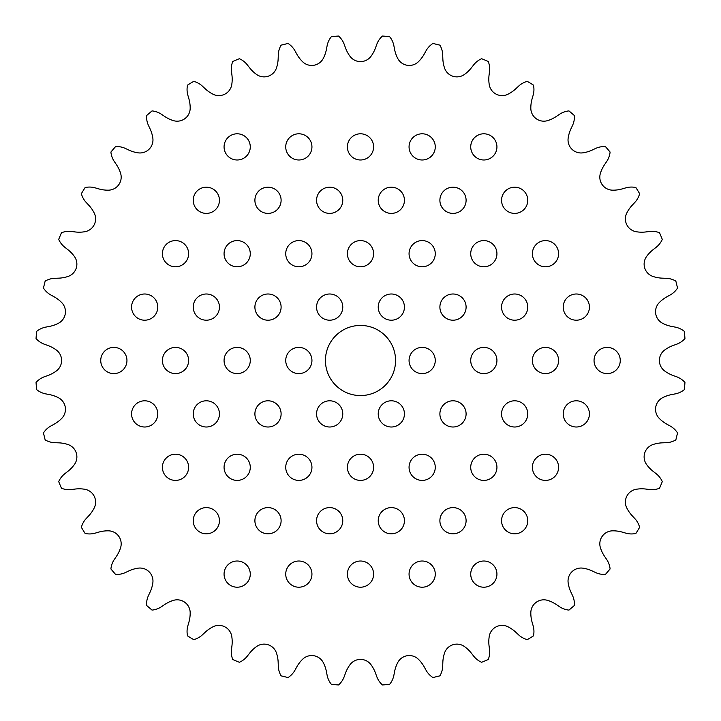 <?xml version="1.0" encoding="UTF-8"?>
<svg xmlns="http://www.w3.org/2000/svg" width="721" height="721" viewBox="0 0 721 721"><rect width="100%" height="100%" fill="white"/><g stroke="black" fill="none" stroke-linecap="round" stroke-linejoin="round"><path stroke-width="0.54" stroke-dasharray="3.6 2.7" d="M488.802 79.22A33.391 33.391 0 0 1 489.063 75.092L489.514 71.478A20.476 20.476 0 0 0 488.243 61.456A325.189 325.189 0 0 0 481.628 58.707A20.476 20.476 0 0 0 473.652 64.908L471.408 67.783A33.391 33.391 0 0 1 464.45 74.452A13.023 13.023 0 0 1 444.533 67.981A33.391 33.391 0 0 1 442.829 58.491L442.703 54.85A20.476 20.476 0 0 0 439.891 45.153A325.189 325.189 0 0 0 432.924 43.476A20.476 20.476 0 0 0 426.012 50.84L424.254 54.03A33.391 33.391 0 0 1 418.423 61.709A13.023 13.023 0 0 1 397.74 58.437A33.391 33.391 0 0 1 394.567 49.334L393.882 45.756A20.476 20.476 0 0 0 389.583 36.609A325.189 325.189 0 0 0 382.445 36.05A20.476 20.476 0 0 0 376.768 44.405L375.524 47.838A33.391 33.391 0 0 1 370.973 56.328A13.023 13.023 0 0 1 350.027 56.328A33.391 33.391 0 0 1 345.476 47.838L344.232 44.405A20.476 20.476 0 0 0 338.555 36.05A325.189 325.189 0 0 0 331.417 36.609A20.476 20.476 0 0 0 327.118 45.756L326.433 49.334A33.391 33.391 0 0 1 323.26 58.437A13.023 13.023 0 0 1 302.577 61.709A33.391 33.391 0 0 1 296.746 54.03L294.988 50.84A20.476 20.476 0 0 0 288.076 43.476A325.189 325.189 0 0 0 281.109 45.153A20.476 20.476 0 0 0 278.297 54.85L278.171 58.491A33.391 33.391 0 0 1 276.467 67.981A13.023 13.023 0 0 1 256.55 74.452A33.391 33.391 0 0 1 249.592 67.783L247.348 64.908A20.476 20.476 0 0 0 239.372 58.707A325.189 325.189 0 0 0 232.757 61.456A20.476 20.476 0 0 0 231.486 71.478L231.937 75.092A33.391 33.391 0 0 1 231.738 84.727A13.023 13.023 0 0 1 213.083 94.235A33.391 33.391 0 0 1 205.161 88.737L202.502 86.241A20.476 20.476 0 0 0 193.652 81.374A325.189 325.189 0 0 0 187.541 85.114A20.476 20.476 0 0 0 187.866 95.217L188.875 98.714A33.391 33.391 0 0 1 190.182 108.267A13.023 13.023 0 0 1 173.238 120.578A33.391 33.391 0 0 1 164.559 116.378L161.549 114.333A20.476 20.476 0 0 0 152.041 110.908A325.189 325.189 0 0 0 146.597 115.567A20.476 20.476 0 0 0 148.49 125.49L150.04 128.789A33.391 33.391 0 0 1 152.825 138.017A13.023 13.023 0 0 1 138.017 152.825A33.391 33.391 0 0 1 128.789 150.04L125.49 148.49A20.476 20.476 0 0 0 115.567 146.597A325.189 325.189 0 0 0 110.908 152.041A20.476 20.476 0 0 0 114.333 161.549L116.378 164.559A33.391 33.391 0 0 1 120.578 173.238A13.023 13.023 0 0 1 108.267 190.182A33.391 33.391 0 0 1 98.714 188.875L95.217 187.866A20.476 20.476 0 0 0 85.114 187.541A325.189 325.189 0 0 0 81.374 193.652A20.476 20.476 0 0 0 86.241 202.502L88.737 205.161A33.391 33.391 0 0 1 94.235 213.083A13.023 13.023 0 0 1 84.727 231.738A33.391 33.391 0 0 1 75.092 231.937L71.478 231.486A20.476 20.476 0 0 0 61.456 232.757A325.189 325.189 0 0 0 58.707 239.372A20.476 20.476 0 0 0 64.908 247.348L67.783 249.592A33.391 33.391 0 0 1 74.452 256.55A13.023 13.023 0 0 1 67.981 276.467A33.391 33.391 0 0 1 58.491 278.171L54.85 278.297A20.476 20.476 0 0 0 45.153 281.109A325.189 325.189 0 0 0 43.476 288.076A20.476 20.476 0 0 0 50.84 294.988L54.03 296.746A33.391 33.391 0 0 1 61.709 302.577A13.023 13.023 0 0 1 58.437 323.26A33.391 33.391 0 0 1 49.334 326.433L45.756 327.118A20.476 20.476 0 0 0 36.609 331.417A325.189 325.189 0 0 0 36.05 338.555A20.476 20.476 0 0 0 44.405 344.232L47.838 345.476A33.391 33.391 0 0 1 56.328 350.027A13.023 13.023 0 0 1 56.328 370.973A33.391 33.391 0 0 1 47.838 375.524L44.405 376.768A20.476 20.476 0 0 0 36.05 382.445A325.189 325.189 0 0 0 36.609 389.583A20.476 20.476 0 0 0 45.756 393.882L49.334 394.567A33.391 33.391 0 0 1 58.437 397.74A13.023 13.023 0 0 1 61.709 418.423A33.391 33.391 0 0 1 54.03 424.254L50.84 426.012A20.476 20.476 0 0 0 43.476 432.924A325.189 325.189 0 0 0 45.153 439.891A20.476 20.476 0 0 0 54.85 442.703L58.491 442.829A33.391 33.391 0 0 1 67.981 444.533A13.023 13.023 0 0 1 74.452 464.45A33.391 33.391 0 0 1 67.783 471.408L64.908 473.652A20.476 20.476 0 0 0 58.707 481.628A325.189 325.189 0 0 0 61.456 488.243A20.476 20.476 0 0 0 71.478 489.514L75.092 489.063A33.391 33.391 0 0 1 84.727 489.262A13.023 13.023 0 0 1 94.235 507.917A33.391 33.391 0 0 1 88.737 515.839L86.241 518.498A20.476 20.476 0 0 0 81.374 527.348A325.189 325.189 0 0 0 85.114 533.459A20.476 20.476 0 0 0 95.217 533.134L98.714 532.125A33.391 33.391 0 0 1 108.267 530.818A13.023 13.023 0 0 1 120.578 547.762A33.391 33.391 0 0 1 116.378 556.441L114.333 559.451A20.476 20.476 0 0 0 110.908 568.959A325.189 325.189 0 0 0 115.567 574.403A20.476 20.476 0 0 0 125.49 572.51L128.789 570.96A33.391 33.391 0 0 1 138.017 568.175A13.023 13.023 0 0 1 152.825 582.983A33.391 33.391 0 0 1 150.04 592.211L148.49 595.51A20.476 20.476 0 0 0 146.597 605.433A325.189 325.189 0 0 0 152.041 610.092A20.476 20.476 0 0 0 161.549 606.667L164.559 604.622A33.391 33.391 0 0 1 173.238 600.422A13.023 13.023 0 0 1 190.182 612.733A33.391 33.391 0 0 1 188.875 622.286L187.866 625.783A20.476 20.476 0 0 0 187.541 635.886A325.189 325.189 0 0 0 193.652 639.626A20.476 20.476 0 0 0 202.502 634.759L205.161 632.263A33.391 33.391 0 0 1 213.083 626.765A13.023 13.023 0 0 1 231.738 636.273A33.391 33.391 0 0 1 231.937 645.908L231.486 649.522A20.476 20.476 0 0 0 232.757 659.544A325.189 325.189 0 0 0 239.372 662.293A20.476 20.476 0 0 0 247.348 656.092L249.592 653.217A33.391 33.391 0 0 1 256.55 646.548A13.023 13.023 0 0 1 276.467 653.019A33.391 33.391 0 0 1 278.171 662.509L278.297 666.15A20.476 20.476 0 0 0 281.109 675.847A325.189 325.189 0 0 0 288.076 677.524A20.476 20.476 0 0 0 294.988 670.16L296.746 666.97A33.391 33.391 0 0 1 302.577 659.291A13.023 13.023 0 0 1 323.26 662.563A33.391 33.391 0 0 1 326.433 671.666L327.118 675.244A20.476 20.476 0 0 0 331.417 684.391A325.189 325.189 0 0 0 338.555 684.95A20.476 20.476 0 0 0 344.232 676.595L345.476 673.162A33.391 33.391 0 0 1 350.027 664.672A13.023 13.023 0 0 1 370.973 664.672A33.391 33.391 0 0 1 375.524 673.162L376.768 676.595A20.476 20.476 0 0 0 382.445 684.95A325.189 325.189 0 0 0 389.583 684.391A20.476 20.476 0 0 0 393.882 675.244L394.567 671.666A33.391 33.391 0 0 1 397.74 662.563A13.023 13.023 0 0 1 418.423 659.291A33.391 33.391 0 0 1 424.254 666.97L426.012 670.16A20.476 20.476 0 0 0 432.924 677.524A325.189 325.189 0 0 0 439.891 675.847A20.476 20.476 0 0 0 442.703 666.15L442.829 662.509A33.391 33.391 0 0 1 444.533 653.019A13.023 13.023 0 0 1 464.45 646.548A33.391 33.391 0 0 1 471.408 653.217L473.652 656.092A20.476 20.476 0 0 0 481.628 662.293A325.189 325.189 0 0 0 488.243 659.544A20.476 20.476 0 0 0 489.514 649.522L489.063 645.908A33.391 33.391 0 0 1 489.262 636.273A13.023 13.023 0 0 1 507.917 626.765A33.391 33.391 0 0 1 515.839 632.263L518.498 634.759A20.476 20.476 0 0 0 527.348 639.626A325.189 325.189 0 0 0 533.459 635.886A20.476 20.476 0 0 0 533.134 625.783L532.125 622.286A33.391 33.391 0 0 1 530.818 612.733A13.023 13.023 0 0 1 547.762 600.422A33.391 33.391 0 0 1 556.441 604.622L559.451 606.667A20.476 20.476 0 0 0 568.959 610.092A325.189 325.189 0 0 0 574.403 605.433A20.476 20.476 0 0 0 572.51 595.51L570.96 592.211A33.391 33.391 0 0 1 568.175 582.983A13.023 13.023 0 0 1 582.983 568.175A33.391 33.391 0 0 1 592.211 570.96L595.51 572.51A20.476 20.476 0 0 0 605.433 574.403A325.189 325.189 0 0 0 610.092 568.959A20.476 20.476 0 0 0 606.667 559.451L604.622 556.441A33.391 33.391 0 0 1 600.422 547.762A13.023 13.023 0 0 1 612.733 530.818A33.391 33.391 0 0 1 622.286 532.125L625.783 533.134A20.476 20.476 0 0 0 635.886 533.459A325.189 325.189 0 0 0 639.626 527.348A20.476 20.476 0 0 0 634.759 518.498L632.263 515.839A33.391 33.391 0 0 1 626.765 507.917A13.023 13.023 0 0 1 636.273 489.262A33.391 33.391 0 0 1 645.908 489.063L649.522 489.514A20.476 20.476 0 0 0 659.544 488.243A325.189 325.189 0 0 0 662.293 481.628A20.476 20.476 0 0 0 656.092 473.652L653.217 471.408A33.391 33.391 0 0 1 646.548 464.45A13.023 13.023 0 0 1 653.019 444.533A33.391 33.391 0 0 1 662.509 442.829L666.15 442.703A20.476 20.476 0 0 0 675.847 439.891A325.189 325.189 0 0 0 677.524 432.924A20.476 20.476 0 0 0 670.16 426.012L666.97 424.254A33.391 33.391 0 0 1 659.291 418.423A13.023 13.023 0 0 1 662.563 397.74A33.391 33.391 0 0 1 671.666 394.567L675.244 393.882A20.476 20.476 0 0 0 684.391 389.583A325.189 325.189 0 0 0 684.95 382.445A20.476 20.476 0 0 0 676.595 376.768L673.162 375.524A33.391 33.391 0 0 1 664.672 370.973A13.023 13.023 0 0 1 664.672 350.027A33.391 33.391 0 0 1 673.162 345.476L676.595 344.232A20.476 20.476 0 0 0 684.95 338.555A325.189 325.189 0 0 0 684.391 331.417A20.476 20.476 0 0 0 675.244 327.118L671.666 326.433A33.391 33.391 0 0 1 662.563 323.26A13.023 13.023 0 0 1 659.291 302.577A33.391 33.391 0 0 1 666.97 296.746L670.16 294.988A20.476 20.476 0 0 0 677.524 288.076A325.189 325.189 0 0 0 675.847 281.109A20.476 20.476 0 0 0 666.15 278.297L662.509 278.171A33.391 33.391 0 0 1 653.019 276.467A13.023 13.023 0 0 1 646.548 256.55A33.391 33.391 0 0 1 653.217 249.592L656.092 247.348A20.476 20.476 0 0 0 662.293 239.372A325.189 325.189 0 0 0 659.544 232.757A20.476 20.476 0 0 0 649.522 231.486L645.908 231.937A33.391 33.391 0 0 1 636.273 231.738A13.023 13.023 0 0 1 626.765 213.083A33.391 33.391 0 0 1 632.263 205.161L634.759 202.502A20.476 20.476 0 0 0 639.626 193.652A325.189 325.189 0 0 0 635.886 187.541A20.476 20.476 0 0 0 625.783 187.866L622.286 188.875A33.391 33.391 0 0 1 612.733 190.182A13.023 13.023 0 0 1 600.422 173.238A33.391 33.391 0 0 1 604.622 164.559L606.667 161.549A20.476 20.476 0 0 0 610.092 152.041A325.189 325.189 0 0 0 605.433 146.597A20.476 20.476 0 0 0 595.51 148.49L592.211 150.04A33.391 33.391 0 0 1 582.983 152.825A13.023 13.023 0 0 1 568.175 138.017A33.391 33.391 0 0 1 570.96 128.789L572.51 125.49A20.476 20.476 0 0 0 574.403 115.567A325.189 325.189 0 0 0 568.959 110.908A20.476 20.476 0 0 0 559.451 114.333L556.441 116.378A33.391 33.391 0 0 1 547.762 120.578A13.023 13.023 0 0 1 530.818 108.267A33.391 33.391 0 0 1 532.125 98.714L533.134 95.217A20.476 20.476 0 0 0 533.459 85.114A325.189 325.189 0 0 0 527.348 81.374A20.476 20.476 0 0 0 518.498 86.241L515.839 88.737A33.391 33.391 0 0 1 507.917 94.235A13.023 13.023 0 0 1 489.262 84.727A33.391 33.391 0 0 1 488.802 79.22M285.732 360.5A13.104 13.104 0 0 0 298.836 373.604A13.104 13.104 0 0 0 311.941 360.5A13.104 13.104 0 0 0 298.836 347.396A13.104 13.104 0 0 0 285.732 360.5M316.564 413.899A13.104 13.104 0 0 0 329.668 427.003A13.104 13.104 0 0 0 342.772 413.899A13.104 13.104 0 0 0 329.668 400.795A13.104 13.104 0 0 0 316.564 413.899M378.228 413.899A13.104 13.104 0 0 0 391.332 427.003A13.104 13.104 0 0 0 404.436 413.899A13.104 13.104 0 0 0 391.332 400.795A13.104 13.104 0 0 0 378.228 413.899M409.059 360.5A13.104 13.104 0 0 0 422.164 373.604A13.104 13.104 0 0 0 435.268 360.5A13.104 13.104 0 0 0 422.164 347.396A13.104 13.104 0 0 0 409.059 360.5M378.228 307.101A13.104 13.104 0 0 0 391.332 320.205A13.104 13.104 0 0 0 404.436 307.101A13.104 13.104 0 0 0 391.332 293.997A13.104 13.104 0 0 0 378.228 307.101M316.564 307.101A13.104 13.104 0 0 0 329.668 320.205A13.104 13.104 0 0 0 342.772 307.101A13.104 13.104 0 0 0 329.668 293.997A13.104 13.104 0 0 0 316.564 307.101M254.901 307.101A13.104 13.104 0 0 0 268.005 320.205A13.104 13.104 0 0 0 281.109 307.101A13.104 13.104 0 0 0 268.005 293.997A13.104 13.104 0 0 0 254.901 307.101M347.396 253.693A13.104 13.104 0 0 0 360.5 266.797A13.104 13.104 0 0 0 373.604 253.693A13.104 13.104 0 0 0 360.5 240.589A13.104 13.104 0 0 0 347.396 253.693M439.891 307.101A13.104 13.104 0 0 0 452.995 320.205A13.104 13.104 0 0 0 466.099 307.101A13.104 13.104 0 0 0 452.995 293.997A13.104 13.104 0 0 0 439.891 307.101M439.891 413.899A13.104 13.104 0 0 0 452.995 427.003A13.104 13.104 0 0 0 466.099 413.899A13.104 13.104 0 0 0 452.995 400.795A13.104 13.104 0 0 0 439.891 413.899M347.396 467.307A13.104 13.104 0 0 0 360.5 480.411A13.104 13.104 0 0 0 373.604 467.307A13.104 13.104 0 0 0 360.5 454.203A13.104 13.104 0 0 0 347.396 467.307M254.901 413.899A13.104 13.104 0 0 0 268.005 427.003A13.104 13.104 0 0 0 281.109 413.899A13.104 13.104 0 0 0 268.005 400.795A13.104 13.104 0 0 0 254.901 413.899M285.732 253.693A13.104 13.104 0 0 0 298.836 266.797A13.104 13.104 0 0 0 311.941 253.693A13.104 13.104 0 0 0 298.836 240.589A13.104 13.104 0 0 0 285.732 253.693M409.059 253.693A13.104 13.104 0 0 0 422.164 266.797A13.104 13.104 0 0 0 435.268 253.693A13.104 13.104 0 0 0 422.164 240.589A13.104 13.104 0 0 0 409.059 253.693M470.723 360.5A13.104 13.104 0 0 0 483.827 373.604A13.104 13.104 0 0 0 496.931 360.5A13.104 13.104 0 0 0 483.827 347.396A13.104 13.104 0 0 0 470.723 360.5M409.059 467.307A13.104 13.104 0 0 0 422.164 480.411A13.104 13.104 0 0 0 435.268 467.307A13.104 13.104 0 0 0 422.164 454.203A13.104 13.104 0 0 0 409.059 467.307M285.732 467.307A13.104 13.104 0 0 0 298.836 480.411A13.104 13.104 0 0 0 311.941 467.307A13.104 13.104 0 0 0 298.836 454.203A13.104 13.104 0 0 0 285.732 467.307M224.069 360.5A13.104 13.104 0 0 0 237.173 373.604A13.104 13.104 0 0 0 250.277 360.5A13.104 13.104 0 0 0 237.173 347.396A13.104 13.104 0 0 0 224.069 360.5M193.237 307.101A13.104 13.104 0 0 0 206.341 320.205A13.104 13.104 0 0 0 219.445 307.101A13.104 13.104 0 0 0 206.341 293.997A13.104 13.104 0 0 0 193.237 307.101M224.069 253.693A13.104 13.104 0 0 0 237.173 266.797A13.104 13.104 0 0 0 250.277 253.693A13.104 13.104 0 0 0 237.173 240.589A13.104 13.104 0 0 0 224.069 253.693M224.069 467.307A13.104 13.104 0 0 0 237.173 480.411A13.104 13.104 0 0 0 250.277 467.307A13.104 13.104 0 0 0 237.173 454.203A13.104 13.104 0 0 0 224.069 467.307M316.564 520.706A13.104 13.104 0 0 0 329.668 533.81A13.104 13.104 0 0 0 342.772 520.706A13.104 13.104 0 0 0 329.668 507.602A13.104 13.104 0 0 0 316.564 520.706M378.228 520.706A13.104 13.104 0 0 0 391.332 533.81A13.104 13.104 0 0 0 404.436 520.706A13.104 13.104 0 0 0 391.332 507.602A13.104 13.104 0 0 0 378.228 520.706M470.723 467.307A13.104 13.104 0 0 0 483.827 480.411A13.104 13.104 0 0 0 496.931 467.307A13.104 13.104 0 0 0 483.827 454.203A13.104 13.104 0 0 0 470.723 467.307M501.555 413.899A13.104 13.104 0 0 0 514.659 427.003A13.104 13.104 0 0 0 527.763 413.899A13.104 13.104 0 0 0 514.659 400.795A13.104 13.104 0 0 0 501.555 413.899M501.555 307.101A13.104 13.104 0 0 0 514.659 320.205A13.104 13.104 0 0 0 527.763 307.101A13.104 13.104 0 0 0 514.659 293.997A13.104 13.104 0 0 0 501.555 307.101M470.723 253.693A13.104 13.104 0 0 0 483.827 266.797A13.104 13.104 0 0 0 496.931 253.693A13.104 13.104 0 0 0 483.827 240.589A13.104 13.104 0 0 0 470.723 253.693M378.228 200.294A13.104 13.104 0 0 0 391.332 213.398A13.104 13.104 0 0 0 404.436 200.294A13.104 13.104 0 0 0 391.332 187.19A13.104 13.104 0 0 0 378.228 200.294M316.564 200.294A13.104 13.104 0 0 0 329.668 213.398A13.104 13.104 0 0 0 342.772 200.294A13.104 13.104 0 0 0 329.668 187.19A13.104 13.104 0 0 0 316.564 200.294M193.237 413.899A13.104 13.104 0 0 0 206.341 427.003A13.104 13.104 0 0 0 219.445 413.899A13.104 13.104 0 0 0 206.341 400.795A13.104 13.104 0 0 0 193.237 413.899M162.405 360.5A13.104 13.104 0 0 0 175.509 373.604A13.104 13.104 0 0 0 188.614 360.5A13.104 13.104 0 0 0 175.509 347.396A13.104 13.104 0 0 0 162.405 360.5M254.901 520.706A13.104 13.104 0 0 0 268.005 533.81A13.104 13.104 0 0 0 281.109 520.706A13.104 13.104 0 0 0 268.005 507.602A13.104 13.104 0 0 0 254.901 520.706M439.891 520.706A13.104 13.104 0 0 0 452.995 533.81A13.104 13.104 0 0 0 466.099 520.706A13.104 13.104 0 0 0 452.995 507.602A13.104 13.104 0 0 0 439.891 520.706M532.386 360.5A13.104 13.104 0 0 0 545.491 373.604A13.104 13.104 0 0 0 558.595 360.5A13.104 13.104 0 0 0 545.491 347.396A13.104 13.104 0 0 0 532.386 360.5M439.891 200.294A13.104 13.104 0 0 0 452.995 213.398A13.104 13.104 0 0 0 466.099 200.294A13.104 13.104 0 0 0 452.995 187.19A13.104 13.104 0 0 0 439.891 200.294M254.901 200.294A13.104 13.104 0 0 0 268.005 213.398A13.104 13.104 0 0 0 281.109 200.294A13.104 13.104 0 0 0 268.005 187.19A13.104 13.104 0 0 0 254.901 200.294M409.059 146.886A13.104 13.104 0 0 0 422.164 159.99A13.104 13.104 0 0 0 435.268 146.886A13.104 13.104 0 0 0 422.164 133.791A13.104 13.104 0 0 0 409.059 146.886M347.396 146.886A13.104 13.104 0 0 0 360.5 159.99A13.104 13.104 0 0 0 373.604 146.886A13.104 13.104 0 0 0 360.5 133.791A13.104 13.104 0 0 0 347.396 146.886M285.732 146.886A13.104 13.104 0 0 0 298.836 159.99A13.104 13.104 0 0 0 311.941 146.886A13.104 13.104 0 0 0 298.836 133.791A13.104 13.104 0 0 0 285.732 146.886M131.573 307.101A13.104 13.104 0 0 0 144.678 320.205A13.104 13.104 0 0 0 157.782 307.101A13.104 13.104 0 0 0 144.678 293.997A13.104 13.104 0 0 0 131.573 307.101M131.573 413.899A13.104 13.104 0 0 0 144.678 427.003A13.104 13.104 0 0 0 157.782 413.899A13.104 13.104 0 0 0 144.678 400.795A13.104 13.104 0 0 0 131.573 413.899M409.059 574.114A13.104 13.104 0 0 0 422.164 587.209A13.104 13.104 0 0 0 435.268 574.114A13.104 13.104 0 0 0 422.164 561.01A13.104 13.104 0 0 0 409.059 574.114M347.396 574.114A13.104 13.104 0 0 0 360.5 587.209A13.104 13.104 0 0 0 373.604 574.114A13.104 13.104 0 0 0 360.5 561.01A13.104 13.104 0 0 0 347.396 574.114M285.732 574.114A13.104 13.104 0 0 0 298.836 587.209A13.104 13.104 0 0 0 311.941 574.114A13.104 13.104 0 0 0 298.836 561.01A13.104 13.104 0 0 0 285.732 574.114M162.405 467.307A13.104 13.104 0 0 0 175.509 480.411A13.104 13.104 0 0 0 188.614 467.307A13.104 13.104 0 0 0 175.509 454.203A13.104 13.104 0 0 0 162.405 467.307M193.237 520.706A13.104 13.104 0 0 0 206.341 533.81A13.104 13.104 0 0 0 219.445 520.706A13.104 13.104 0 0 0 206.341 507.602A13.104 13.104 0 0 0 193.237 520.706M193.237 200.294A13.104 13.104 0 0 0 206.341 213.398A13.104 13.104 0 0 0 219.445 200.294A13.104 13.104 0 0 0 206.341 187.19A13.104 13.104 0 0 0 193.237 200.294M162.405 253.693A13.104 13.104 0 0 0 175.509 266.797A13.104 13.104 0 0 0 188.614 253.693A13.104 13.104 0 0 0 175.509 240.589A13.104 13.104 0 0 0 162.405 253.693M563.218 307.101A13.104 13.104 0 0 0 576.322 320.205A13.104 13.104 0 0 0 589.427 307.101A13.104 13.104 0 0 0 576.322 293.997A13.104 13.104 0 0 0 563.218 307.101M532.386 253.693A13.104 13.104 0 0 0 545.491 266.797A13.104 13.104 0 0 0 558.595 253.693A13.104 13.104 0 0 0 545.491 240.589A13.104 13.104 0 0 0 532.386 253.693M501.555 200.294A13.104 13.104 0 0 0 514.659 213.398A13.104 13.104 0 0 0 527.763 200.294A13.104 13.104 0 0 0 514.659 187.19A13.104 13.104 0 0 0 501.555 200.294M501.555 520.706A13.104 13.104 0 0 0 514.659 533.81A13.104 13.104 0 0 0 527.763 520.706A13.104 13.104 0 0 0 514.659 507.602A13.104 13.104 0 0 0 501.555 520.706M532.386 467.307A13.104 13.104 0 0 0 545.491 480.411A13.104 13.104 0 0 0 558.595 467.307A13.104 13.104 0 0 0 545.491 454.203A13.104 13.104 0 0 0 532.386 467.307M563.218 413.899A13.104 13.104 0 0 0 576.322 427.003A13.104 13.104 0 0 0 589.427 413.899A13.104 13.104 0 0 0 576.322 400.795A13.104 13.104 0 0 0 563.218 413.899M224.069 146.886A13.104 13.104 0 0 0 237.173 159.99A13.104 13.104 0 0 0 250.277 146.886A13.104 13.104 0 0 0 237.173 133.791A13.104 13.104 0 0 0 224.069 146.886M470.723 146.886A13.104 13.104 0 0 0 483.827 159.99A13.104 13.104 0 0 0 496.931 146.886A13.104 13.104 0 0 0 483.827 133.791A13.104 13.104 0 0 0 470.723 146.886M594.05 360.5A13.104 13.104 0 0 0 607.154 373.604A13.104 13.104 0 0 0 620.258 360.5A13.104 13.104 0 0 0 607.154 347.396A13.104 13.104 0 0 0 594.05 360.5M470.723 574.114A13.104 13.104 0 0 0 483.827 587.209A13.104 13.104 0 0 0 496.931 574.114A13.104 13.104 0 0 0 483.827 561.01A13.104 13.104 0 0 0 470.723 574.114M224.069 574.114A13.104 13.104 0 0 0 237.173 587.209A13.104 13.104 0 0 0 250.277 574.114A13.104 13.104 0 0 0 237.173 561.01A13.104 13.104 0 0 0 224.069 574.114M100.742 360.5A13.104 13.104 0 0 0 113.846 373.604A13.104 13.104 0 0 0 126.95 360.5A13.104 13.104 0 0 0 113.846 347.396A13.104 13.104 0 0 0 100.742 360.5M325.432 360.5A35.068 35.068 0 0 0 360.5 395.568A35.068 35.068 0 0 0 395.568 360.5A35.068 35.068 0 0 0 360.5 325.432A35.068 35.068 0 0 0 325.432 360.5"/><path stroke-width="1.08" d="M489.063 75.092A33.391 33.391 0 0 0 489.262 84.727A13.023 13.023 0 0 0 507.917 94.235A33.391 33.391 0 0 0 515.839 88.737L518.498 86.241A20.476 20.476 0 0 1 527.348 81.374A325.189 325.189 0 0 1 533.459 85.114A20.476 20.476 0 0 1 533.134 95.217L532.125 98.714A33.391 33.391 0 0 0 530.818 108.267A13.023 13.023 0 0 0 547.762 120.578A33.391 33.391 0 0 0 556.441 116.378L559.451 114.333A20.476 20.476 0 0 1 568.959 110.908A325.189 325.189 0 0 1 574.403 115.567A20.476 20.476 0 0 1 572.51 125.49L570.96 128.789A33.391 33.391 0 0 0 568.175 138.017A13.023 13.023 0 0 0 582.983 152.825A33.391 33.391 0 0 0 592.211 150.04L595.51 148.49A20.476 20.476 0 0 1 605.433 146.597A325.189 325.189 0 0 1 610.092 152.041A20.476 20.476 0 0 1 606.667 161.549L604.622 164.559A33.391 33.391 0 0 0 600.422 173.238A13.023 13.023 0 0 0 612.733 190.182A33.391 33.391 0 0 0 622.286 188.875L625.783 187.866A20.476 20.476 0 0 1 635.886 187.541A325.189 325.189 0 0 1 639.626 193.652A20.476 20.476 0 0 1 634.759 202.502L632.263 205.161A33.391 33.391 0 0 0 626.765 213.083A13.023 13.023 0 0 0 636.273 231.738A33.391 33.391 0 0 0 645.908 231.937L649.522 231.486A20.476 20.476 0 0 1 659.544 232.757A325.189 325.189 0 0 1 662.293 239.372A20.476 20.476 0 0 1 656.092 247.348L653.217 249.592A33.391 33.391 0 0 0 646.548 256.55A13.023 13.023 0 0 0 653.019 276.467A33.391 33.391 0 0 0 662.509 278.171L666.15 278.297A20.476 20.476 0 0 1 675.847 281.109A325.189 325.189 0 0 1 677.524 288.076A20.476 20.476 0 0 1 670.16 294.988L666.97 296.746A33.391 33.391 0 0 0 659.291 302.577A13.023 13.023 0 0 0 662.563 323.26A33.391 33.391 0 0 0 671.666 326.433L675.244 327.118A20.476 20.476 0 0 1 684.391 331.417A325.189 325.189 0 0 1 684.95 338.555A20.476 20.476 0 0 1 676.595 344.232L673.162 345.476A33.391 33.391 0 0 0 664.672 350.027A13.023 13.023 0 0 0 664.672 370.973A33.391 33.391 0 0 0 673.162 375.524L676.595 376.768A20.476 20.476 0 0 1 684.95 382.445A325.189 325.189 0 0 1 684.391 389.583A20.476 20.476 0 0 1 675.244 393.882L671.666 394.567A33.391 33.391 0 0 0 662.563 397.74A13.023 13.023 0 0 0 659.291 418.423A33.391 33.391 0 0 0 666.97 424.254L670.16 426.012A20.476 20.476 0 0 1 677.524 432.924A325.189 325.189 0 0 1 675.847 439.891A20.476 20.476 0 0 1 666.15 442.703L662.509 442.829A33.391 33.391 0 0 0 653.019 444.533A13.023 13.023 0 0 0 646.548 464.45A33.391 33.391 0 0 0 653.217 471.408L656.092 473.652A20.476 20.476 0 0 1 662.293 481.628A325.189 325.189 0 0 1 659.544 488.243A20.476 20.476 0 0 1 649.522 489.514L645.908 489.063A33.391 33.391 0 0 0 636.273 489.262A13.023 13.023 0 0 0 626.765 507.917A33.391 33.391 0 0 0 632.263 515.839L634.759 518.498A20.476 20.476 0 0 1 639.626 527.348A325.189 325.189 0 0 1 635.886 533.459A20.476 20.476 0 0 1 625.783 533.134L622.286 532.125A33.391 33.391 0 0 0 612.733 530.818A13.023 13.023 0 0 0 600.422 547.762A33.391 33.391 0 0 0 604.622 556.441L606.667 559.451A20.476 20.476 0 0 1 610.092 568.959A325.189 325.189 0 0 1 605.433 574.403A20.476 20.476 0 0 1 595.51 572.51L592.211 570.96A33.391 33.391 0 0 0 582.983 568.175A13.023 13.023 0 0 0 568.175 582.983A33.391 33.391 0 0 0 570.96 592.211L572.51 595.51A20.476 20.476 0 0 1 574.403 605.433A325.189 325.189 0 0 1 568.959 610.092A20.476 20.476 0 0 1 559.451 606.667L556.441 604.622A33.391 33.391 0 0 0 547.762 600.422A13.023 13.023 0 0 0 530.818 612.733A33.391 33.391 0 0 0 532.125 622.286L533.134 625.783A20.476 20.476 0 0 1 533.459 635.886A325.189 325.189 0 0 1 527.348 639.626A20.476 20.476 0 0 1 518.498 634.759L515.839 632.263A33.391 33.391 0 0 0 507.917 626.765A13.023 13.023 0 0 0 489.262 636.273A33.391 33.391 0 0 0 489.063 645.908L489.514 649.522A20.476 20.476 0 0 1 488.243 659.544A325.189 325.189 0 0 1 481.628 662.293A20.476 20.476 0 0 1 473.652 656.092L471.408 653.217A33.391 33.391 0 0 0 464.45 646.548A13.023 13.023 0 0 0 444.533 653.019A33.391 33.391 0 0 0 442.829 662.509L442.703 666.15A20.476 20.476 0 0 1 439.891 675.847A325.189 325.189 0 0 1 432.924 677.524A20.476 20.476 0 0 1 426.012 670.16L424.254 666.97A33.391 33.391 0 0 0 418.423 659.291A13.023 13.023 0 0 0 397.74 662.563A33.391 33.391 0 0 0 394.567 671.666L393.882 675.244A20.476 20.476 0 0 1 389.583 684.391A325.189 325.189 0 0 1 382.445 684.95A20.476 20.476 0 0 1 376.768 676.595L375.524 673.162A33.391 33.391 0 0 0 370.973 664.672A13.023 13.023 0 0 0 350.027 664.672A33.391 33.391 0 0 0 345.476 673.162L344.232 676.595A20.476 20.476 0 0 1 338.555 684.95A325.189 325.189 0 0 1 331.417 684.391A20.476 20.476 0 0 1 327.118 675.244L326.433 671.666A33.391 33.391 0 0 0 323.26 662.563A13.023 13.023 0 0 0 302.577 659.291A33.391 33.391 0 0 0 296.746 666.97L294.988 670.16A20.476 20.476 0 0 1 288.076 677.524A325.189 325.189 0 0 1 281.109 675.847A20.476 20.476 0 0 1 278.297 666.15L278.171 662.509A33.391 33.391 0 0 0 276.467 653.019A13.023 13.023 0 0 0 256.55 646.548A33.391 33.391 0 0 0 249.592 653.217L247.348 656.092A20.476 20.476 0 0 1 239.372 662.293A325.189 325.189 0 0 1 232.757 659.544A20.476 20.476 0 0 1 231.486 649.522L231.937 645.908A33.391 33.391 0 0 0 231.738 636.273A13.023 13.023 0 0 0 213.083 626.765A33.391 33.391 0 0 0 205.161 632.263L202.502 634.759A20.476 20.476 0 0 1 193.652 639.626A325.189 325.189 0 0 1 187.541 635.886A20.476 20.476 0 0 1 187.866 625.783L188.875 622.286A33.391 33.391 0 0 0 190.182 612.733A13.023 13.023 0 0 0 173.238 600.422A33.391 33.391 0 0 0 164.559 604.622L161.549 606.667A20.476 20.476 0 0 1 152.041 610.092A325.189 325.189 0 0 1 146.597 605.433A20.476 20.476 0 0 1 148.49 595.51L150.04 592.211A33.391 33.391 0 0 0 152.825 582.983A13.023 13.023 0 0 0 138.017 568.175A33.391 33.391 0 0 0 128.789 570.96L125.49 572.51A20.476 20.476 0 0 1 115.567 574.403A325.189 325.189 0 0 1 110.908 568.959A20.476 20.476 0 0 1 114.333 559.451L116.378 556.441A33.391 33.391 0 0 0 120.578 547.762A13.023 13.023 0 0 0 108.267 530.818A33.391 33.391 0 0 0 98.714 532.125L95.217 533.134A20.476 20.476 0 0 1 85.114 533.459A325.189 325.189 0 0 1 81.374 527.348A20.476 20.476 0 0 1 86.241 518.498L88.737 515.839A33.391 33.391 0 0 0 94.235 507.917A13.023 13.023 0 0 0 84.727 489.262A33.391 33.391 0 0 0 75.092 489.063L71.478 489.514A20.476 20.476 0 0 1 61.456 488.243A325.189 325.189 0 0 1 58.707 481.628A20.476 20.476 0 0 1 64.908 473.652L67.783 471.408A33.391 33.391 0 0 0 74.452 464.45A13.023 13.023 0 0 0 67.981 444.533A33.391 33.391 0 0 0 58.491 442.829L54.85 442.703A20.476 20.476 0 0 1 45.153 439.891A325.189 325.189 0 0 1 43.476 432.924A20.476 20.476 0 0 1 50.84 426.012L54.03 424.254A33.391 33.391 0 0 0 61.709 418.423A13.023 13.023 0 0 0 58.437 397.74A33.391 33.391 0 0 0 49.334 394.567L45.756 393.882A20.476 20.476 0 0 1 36.609 389.583A325.189 325.189 0 0 1 36.05 382.445A20.476 20.476 0 0 1 44.405 376.768L47.838 375.524A33.391 33.391 0 0 0 56.328 370.973A13.023 13.023 0 0 0 56.328 350.027A33.391 33.391 0 0 0 47.838 345.476L44.405 344.232A20.476 20.476 0 0 1 36.05 338.555A325.189 325.189 0 0 1 36.609 331.417A20.476 20.476 0 0 1 45.756 327.118L49.334 326.433A33.391 33.391 0 0 0 58.437 323.26A13.023 13.023 0 0 0 61.709 302.577A33.391 33.391 0 0 0 54.03 296.746L50.84 294.988A20.476 20.476 0 0 1 43.476 288.076A325.189 325.189 0 0 1 45.153 281.109A20.476 20.476 0 0 1 54.85 278.297L58.491 278.171A33.391 33.391 0 0 0 67.981 276.467A13.023 13.023 0 0 0 74.452 256.55A33.391 33.391 0 0 0 67.783 249.592L64.908 247.348A20.476 20.476 0 0 1 58.707 239.372A325.189 325.189 0 0 1 61.456 232.757A20.476 20.476 0 0 1 71.478 231.486L75.092 231.937A33.391 33.391 0 0 0 84.727 231.738A13.023 13.023 0 0 0 94.235 213.083A33.391 33.391 0 0 0 88.737 205.161L86.241 202.502A20.476 20.476 0 0 1 81.374 193.652A325.189 325.189 0 0 1 85.114 187.541A20.476 20.476 0 0 1 95.217 187.866L98.714 188.875A33.391 33.391 0 0 0 108.267 190.182A13.023 13.023 0 0 0 120.578 173.238A33.391 33.391 0 0 0 116.378 164.559L114.333 161.549A20.476 20.476 0 0 1 110.908 152.041A325.189 325.189 0 0 1 115.567 146.597A20.476 20.476 0 0 1 125.49 148.49L128.789 150.04A33.391 33.391 0 0 0 138.017 152.825A13.023 13.023 0 0 0 152.825 138.017A33.391 33.391 0 0 0 150.04 128.789L148.49 125.49A20.476 20.476 0 0 1 146.597 115.567A325.189 325.189 0 0 1 152.041 110.908A20.476 20.476 0 0 1 161.549 114.333L164.559 116.378A33.391 33.391 0 0 0 173.238 120.578A13.023 13.023 0 0 0 190.182 108.267A33.391 33.391 0 0 0 188.875 98.714L187.866 95.217A20.476 20.476 0 0 1 187.541 85.114A325.189 325.189 0 0 1 193.652 81.374A20.476 20.476 0 0 1 202.502 86.241L205.161 88.737A33.391 33.391 0 0 0 213.083 94.235A13.023 13.023 0 0 0 231.738 84.727A33.391 33.391 0 0 0 231.937 75.092L231.486 71.478A20.476 20.476 0 0 1 232.757 61.456A325.189 325.189 0 0 1 239.372 58.707A20.476 20.476 0 0 1 247.348 64.908L249.592 67.783A33.391 33.391 0 0 0 256.55 74.452A13.023 13.023 0 0 0 276.467 67.981A33.391 33.391 0 0 0 278.171 58.491L278.297 54.85A20.476 20.476 0 0 1 281.109 45.153A325.189 325.189 0 0 1 288.076 43.476A20.476 20.476 0 0 1 294.988 50.84L296.746 54.03A33.391 33.391 0 0 0 302.577 61.709A13.023 13.023 0 0 0 323.26 58.437A33.391 33.391 0 0 0 326.433 49.334L327.118 45.756A20.476 20.476 0 0 1 331.417 36.609A325.189 325.189 0 0 1 338.555 36.05A20.476 20.476 0 0 1 344.232 44.405L345.476 47.838A33.391 33.391 0 0 0 350.027 56.328A13.023 13.023 0 0 0 370.973 56.328A33.391 33.391 0 0 0 375.524 47.838L376.768 44.405A20.476 20.476 0 0 1 382.445 36.05A325.189 325.189 0 0 1 389.583 36.609A20.476 20.476 0 0 1 393.882 45.756L394.567 49.334A33.391 33.391 0 0 0 397.74 58.437A13.023 13.023 0 0 0 418.423 61.709A33.391 33.391 0 0 0 424.254 54.03L426.012 50.84A20.476 20.476 0 0 1 432.924 43.476A325.189 325.189 0 0 1 439.891 45.153A20.476 20.476 0 0 1 442.703 54.85L442.829 58.491A33.391 33.391 0 0 0 444.533 67.981A13.023 13.023 0 0 0 464.45 74.452A33.391 33.391 0 0 0 471.408 67.783L473.652 64.908A20.476 20.476 0 0 1 481.628 58.707A325.189 325.189 0 0 1 488.243 61.456A20.476 20.476 0 0 1 489.514 71.478L489.063 75.092M311.941 360.5A13.104 13.104 0 0 1 298.836 373.604A13.104 13.104 0 0 1 285.732 360.5A13.104 13.104 0 0 1 298.836 347.396A13.104 13.104 0 0 1 311.941 360.5M342.772 413.899A13.104 13.104 0 0 1 329.668 427.003A13.104 13.104 0 0 1 316.564 413.899A13.104 13.104 0 0 1 329.668 400.795A13.104 13.104 0 0 1 342.772 413.899M404.436 413.899A13.104 13.104 0 0 1 391.332 427.003A13.104 13.104 0 0 1 378.228 413.899A13.104 13.104 0 0 1 391.332 400.795A13.104 13.104 0 0 1 404.436 413.899M435.268 360.5A13.104 13.104 0 0 1 422.164 373.604A13.104 13.104 0 0 1 409.059 360.5A13.104 13.104 0 0 1 422.164 347.396A13.104 13.104 0 0 1 435.268 360.5M404.436 307.101A13.104 13.104 0 0 1 391.332 320.205A13.104 13.104 0 0 1 378.228 307.101A13.104 13.104 0 0 1 391.332 293.997A13.104 13.104 0 0 1 404.436 307.101M342.772 307.101A13.104 13.104 0 0 1 329.668 320.205A13.104 13.104 0 0 1 316.564 307.101A13.104 13.104 0 0 1 329.668 293.997A13.104 13.104 0 0 1 342.772 307.101M281.109 307.101A13.104 13.104 0 0 1 268.005 320.205A13.104 13.104 0 0 1 254.901 307.101A13.104 13.104 0 0 1 268.005 293.997A13.104 13.104 0 0 1 281.109 307.101M373.604 253.693A13.104 13.104 0 0 1 360.5 266.797A13.104 13.104 0 0 1 347.396 253.693A13.104 13.104 0 0 1 360.5 240.589A13.104 13.104 0 0 1 373.604 253.693M466.099 307.101A13.104 13.104 0 0 1 452.995 320.205A13.104 13.104 0 0 1 439.891 307.101A13.104 13.104 0 0 1 452.995 293.997A13.104 13.104 0 0 1 466.099 307.101M466.099 413.899A13.104 13.104 0 0 1 452.995 427.003A13.104 13.104 0 0 1 439.891 413.899A13.104 13.104 0 0 1 452.995 400.795A13.104 13.104 0 0 1 466.099 413.899M373.604 467.307A13.104 13.104 0 0 1 360.5 480.411A13.104 13.104 0 0 1 347.396 467.307A13.104 13.104 0 0 1 360.5 454.203A13.104 13.104 0 0 1 373.604 467.307M281.109 413.899A13.104 13.104 0 0 1 268.005 427.003A13.104 13.104 0 0 1 254.901 413.899A13.104 13.104 0 0 1 268.005 400.795A13.104 13.104 0 0 1 281.109 413.899M311.941 253.693A13.104 13.104 0 0 1 298.836 266.797A13.104 13.104 0 0 1 285.732 253.693A13.104 13.104 0 0 1 298.836 240.589A13.104 13.104 0 0 1 311.941 253.693M435.268 253.693A13.104 13.104 0 0 1 422.164 266.797A13.104 13.104 0 0 1 409.059 253.693A13.104 13.104 0 0 1 422.164 240.589A13.104 13.104 0 0 1 435.268 253.693M496.931 360.5A13.104 13.104 0 0 1 483.827 373.604A13.104 13.104 0 0 1 470.723 360.5A13.104 13.104 0 0 1 483.827 347.396A13.104 13.104 0 0 1 496.931 360.5M435.268 467.307A13.104 13.104 0 0 1 422.164 480.411A13.104 13.104 0 0 1 409.059 467.307A13.104 13.104 0 0 1 422.164 454.203A13.104 13.104 0 0 1 435.268 467.307M311.941 467.307A13.104 13.104 0 0 1 298.836 480.411A13.104 13.104 0 0 1 285.732 467.307A13.104 13.104 0 0 1 298.836 454.203A13.104 13.104 0 0 1 311.941 467.307M250.277 360.5A13.104 13.104 0 0 1 237.173 373.604A13.104 13.104 0 0 1 224.069 360.5A13.104 13.104 0 0 1 237.173 347.396A13.104 13.104 0 0 1 250.277 360.5M219.445 307.101A13.104 13.104 0 0 1 206.341 320.205A13.104 13.104 0 0 1 193.237 307.101A13.104 13.104 0 0 1 206.341 293.997A13.104 13.104 0 0 1 219.445 307.101M250.277 253.693A13.104 13.104 0 0 1 237.173 266.797A13.104 13.104 0 0 1 224.069 253.693A13.104 13.104 0 0 1 237.173 240.589A13.104 13.104 0 0 1 250.277 253.693M250.277 467.307A13.104 13.104 0 0 1 237.173 480.411A13.104 13.104 0 0 1 224.069 467.307A13.104 13.104 0 0 1 237.173 454.203A13.104 13.104 0 0 1 250.277 467.307M342.772 520.706A13.104 13.104 0 0 1 329.668 533.81A13.104 13.104 0 0 1 316.564 520.706A13.104 13.104 0 0 1 329.668 507.602A13.104 13.104 0 0 1 342.772 520.706M404.436 520.706A13.104 13.104 0 0 1 391.332 533.81A13.104 13.104 0 0 1 378.228 520.706A13.104 13.104 0 0 1 391.332 507.602A13.104 13.104 0 0 1 404.436 520.706M496.931 467.307A13.104 13.104 0 0 1 483.827 480.411A13.104 13.104 0 0 1 470.723 467.307A13.104 13.104 0 0 1 483.827 454.203A13.104 13.104 0 0 1 496.931 467.307M527.763 413.899A13.104 13.104 0 0 1 514.659 427.003A13.104 13.104 0 0 1 501.555 413.899A13.104 13.104 0 0 1 514.659 400.795A13.104 13.104 0 0 1 527.763 413.899M527.763 307.101A13.104 13.104 0 0 1 514.659 320.205A13.104 13.104 0 0 1 501.555 307.101A13.104 13.104 0 0 1 514.659 293.997A13.104 13.104 0 0 1 527.763 307.101M496.931 253.693A13.104 13.104 0 0 1 483.827 266.797A13.104 13.104 0 0 1 470.723 253.693A13.104 13.104 0 0 1 483.827 240.589A13.104 13.104 0 0 1 496.931 253.693M404.436 200.294A13.104 13.104 0 0 1 391.332 213.398A13.104 13.104 0 0 1 378.228 200.294A13.104 13.104 0 0 1 391.332 187.19A13.104 13.104 0 0 1 404.436 200.294M342.772 200.294A13.104 13.104 0 0 1 329.668 213.398A13.104 13.104 0 0 1 316.564 200.294A13.104 13.104 0 0 1 329.668 187.19A13.104 13.104 0 0 1 342.772 200.294M219.445 413.899A13.104 13.104 0 0 1 206.341 427.003A13.104 13.104 0 0 1 193.237 413.899A13.104 13.104 0 0 1 206.341 400.795A13.104 13.104 0 0 1 219.445 413.899M188.614 360.5A13.104 13.104 0 0 1 175.509 373.604A13.104 13.104 0 0 1 162.405 360.5A13.104 13.104 0 0 1 175.509 347.396A13.104 13.104 0 0 1 188.614 360.5M281.109 520.706A13.104 13.104 0 0 1 268.005 533.81A13.104 13.104 0 0 1 254.901 520.706A13.104 13.104 0 0 1 268.005 507.602A13.104 13.104 0 0 1 281.109 520.706M466.099 520.706A13.104 13.104 0 0 1 452.995 533.81A13.104 13.104 0 0 1 439.891 520.706A13.104 13.104 0 0 1 452.995 507.602A13.104 13.104 0 0 1 466.099 520.706M558.595 360.5A13.104 13.104 0 0 1 545.491 373.604A13.104 13.104 0 0 1 532.386 360.5A13.104 13.104 0 0 1 545.491 347.396A13.104 13.104 0 0 1 558.595 360.5M466.099 200.294A13.104 13.104 0 0 1 452.995 213.398A13.104 13.104 0 0 1 439.891 200.294A13.104 13.104 0 0 1 452.995 187.19A13.104 13.104 0 0 1 466.099 200.294M281.109 200.294A13.104 13.104 0 0 1 268.005 213.398A13.104 13.104 0 0 1 254.901 200.294A13.104 13.104 0 0 1 268.005 187.19A13.104 13.104 0 0 1 281.109 200.294M435.268 146.886A13.104 13.104 0 0 1 422.164 159.99A13.104 13.104 0 0 1 409.059 146.886A13.104 13.104 0 0 1 422.164 133.791A13.104 13.104 0 0 1 435.268 146.886M373.604 146.886A13.104 13.104 0 0 1 360.5 159.99A13.104 13.104 0 0 1 347.396 146.886A13.104 13.104 0 0 1 360.5 133.791A13.104 13.104 0 0 1 373.604 146.886M311.941 146.886A13.104 13.104 0 0 1 298.836 159.99A13.104 13.104 0 0 1 285.732 146.886A13.104 13.104 0 0 1 298.836 133.791A13.104 13.104 0 0 1 311.941 146.886M157.782 307.101A13.104 13.104 0 0 1 144.678 320.205A13.104 13.104 0 0 1 131.573 307.101A13.104 13.104 0 0 1 144.678 293.997A13.104 13.104 0 0 1 157.782 307.101M157.782 413.899A13.104 13.104 0 0 1 144.678 427.003A13.104 13.104 0 0 1 131.573 413.899A13.104 13.104 0 0 1 144.678 400.795A13.104 13.104 0 0 1 157.782 413.899M435.268 574.114A13.104 13.104 0 0 1 422.164 587.209A13.104 13.104 0 0 1 409.059 574.114A13.104 13.104 0 0 1 422.164 561.01A13.104 13.104 0 0 1 435.268 574.114M373.604 574.114A13.104 13.104 0 0 1 360.5 587.209A13.104 13.104 0 0 1 347.396 574.114A13.104 13.104 0 0 1 360.5 561.01A13.104 13.104 0 0 1 373.604 574.114M311.941 574.114A13.104 13.104 0 0 1 298.836 587.209A13.104 13.104 0 0 1 285.732 574.114A13.104 13.104 0 0 1 298.836 561.01A13.104 13.104 0 0 1 311.941 574.114M188.614 467.307A13.104 13.104 0 0 1 175.509 480.411A13.104 13.104 0 0 1 162.405 467.307A13.104 13.104 0 0 1 175.509 454.203A13.104 13.104 0 0 1 188.614 467.307M219.445 520.706A13.104 13.104 0 0 1 206.341 533.81A13.104 13.104 0 0 1 193.237 520.706A13.104 13.104 0 0 1 206.341 507.602A13.104 13.104 0 0 1 219.445 520.706M219.445 200.294A13.104 13.104 0 0 1 206.341 213.398A13.104 13.104 0 0 1 193.237 200.294A13.104 13.104 0 0 1 206.341 187.19A13.104 13.104 0 0 1 219.445 200.294M188.614 253.693A13.104 13.104 0 0 1 175.509 266.797A13.104 13.104 0 0 1 162.405 253.693A13.104 13.104 0 0 1 175.509 240.589A13.104 13.104 0 0 1 188.614 253.693M589.427 307.101A13.104 13.104 0 0 1 576.322 320.205A13.104 13.104 0 0 1 563.218 307.101A13.104 13.104 0 0 1 576.322 293.997A13.104 13.104 0 0 1 589.427 307.101M558.595 253.693A13.104 13.104 0 0 1 545.491 266.797A13.104 13.104 0 0 1 532.386 253.693A13.104 13.104 0 0 1 545.491 240.589A13.104 13.104 0 0 1 558.595 253.693M527.763 200.294A13.104 13.104 0 0 1 514.659 213.398A13.104 13.104 0 0 1 501.555 200.294A13.104 13.104 0 0 1 514.659 187.19A13.104 13.104 0 0 1 527.763 200.294M527.763 520.706A13.104 13.104 0 0 1 514.659 533.81A13.104 13.104 0 0 1 501.555 520.706A13.104 13.104 0 0 1 514.659 507.602A13.104 13.104 0 0 1 527.763 520.706M558.595 467.307A13.104 13.104 0 0 1 545.491 480.411A13.104 13.104 0 0 1 532.386 467.307A13.104 13.104 0 0 1 545.491 454.203A13.104 13.104 0 0 1 558.595 467.307M589.427 413.899A13.104 13.104 0 0 1 576.322 427.003A13.104 13.104 0 0 1 563.218 413.899A13.104 13.104 0 0 1 576.322 400.795A13.104 13.104 0 0 1 589.427 413.899M250.277 146.886A13.104 13.104 0 0 1 237.173 159.99A13.104 13.104 0 0 1 224.069 146.886A13.104 13.104 0 0 1 237.173 133.791A13.104 13.104 0 0 1 250.277 146.886M496.931 146.886A13.104 13.104 0 0 1 483.827 159.99A13.104 13.104 0 0 1 470.723 146.886A13.104 13.104 0 0 1 483.827 133.791A13.104 13.104 0 0 1 496.931 146.886M620.258 360.5A13.104 13.104 0 0 1 607.154 373.604A13.104 13.104 0 0 1 594.05 360.5A13.104 13.104 0 0 1 607.154 347.396A13.104 13.104 0 0 1 620.258 360.5M496.931 574.114A13.104 13.104 0 0 1 483.827 587.209A13.104 13.104 0 0 1 470.723 574.114A13.104 13.104 0 0 1 483.827 561.01A13.104 13.104 0 0 1 496.931 574.114M250.277 574.114A13.104 13.104 0 0 1 237.173 587.209A13.104 13.104 0 0 1 224.069 574.114A13.104 13.104 0 0 1 237.173 561.01A13.104 13.104 0 0 1 250.277 574.114M126.95 360.5A13.104 13.104 0 0 1 113.846 373.604A13.104 13.104 0 0 1 100.742 360.5A13.104 13.104 0 0 1 113.846 347.396A13.104 13.104 0 0 1 126.95 360.5M395.568 360.5A35.068 35.068 0 0 1 360.5 395.568A35.068 35.068 0 0 1 325.432 360.5A35.068 35.068 0 0 1 360.5 325.432A35.068 35.068 0 0 1 395.568 360.5"/></g></svg>
